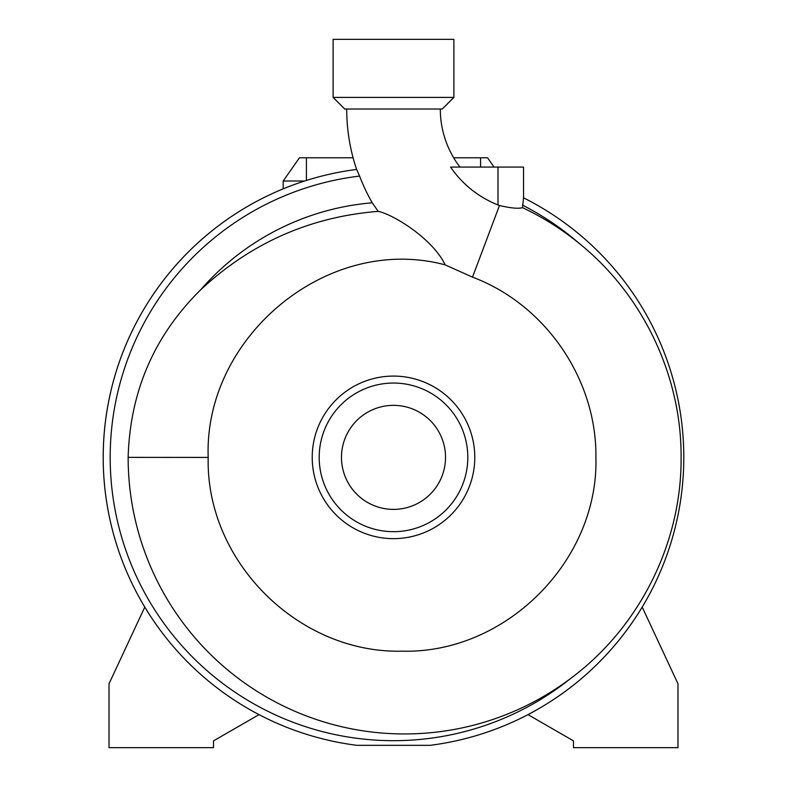 <?xml version="1.0" encoding="UTF-8"?>
<svg xmlns="http://www.w3.org/2000/svg" width="787" height="787" viewBox="0 0 787 787"><rect width="100%" height="100%" fill="white"/><g stroke="black" fill="none" stroke-linecap="round" stroke-linejoin="round"><path stroke-width="1.18" d="M346.703 109.019A189.126 189.126 0 0 0 356.609 169.431L356.609 169.431A290.285 290.285 0 0 0 356.855 745.328L430.145 745.328A290.285 290.285 0 0 0 523.552 197.832L523.552 167.08L450.597 167.08A103.127 103.127 0 0 0 498.004 204.954L499.489 205.505C510.842 208.171 518.525 208.88 522.509 207.65A276.375 276.375 0 0 1 579.419 243.586C642.881 294.732 681.591 375.812 681.109 457.365L681.109 457.581C681.69 543.296 639.319 627.416 570.762 678.374A276.375 276.375 0 0 1 128.153 457.365C130.042 391.464 154.252 335.567 200.793 289.675C251.073 242.927 310.206 216.819 378.193 211.369L372.231 202.8A188.575 188.575 0 0 1 359.59 176.081L356.609 169.431A290.285 290.285 0 0 0 103.215 457.365M445.147 264.865C327.402 233.424 203.744 337.23 208.191 457.365L208.191 457.581C205.712 561.643 298.765 653.781 402.226 651.174C505.647 653.81 598.582 560.983 595.916 457.581L595.916 457.365C596.792 379.334 545.568 304.569 472.505 277.132L445.147 264.865C433.066 239.1 393.539 214.408 378.193 211.369M440.297 109.019A95.542 95.542 0 0 0 459.962 167.08M341.479 457.365A52.021 52.021 0 0 0 393.5 509.386A52.021 52.021 0 0 0 445.521 457.365A52.021 52.021 0 0 0 393.5 405.344A52.021 52.021 0 0 0 341.479 457.365M467.812 457.365A74.312 74.312 0 0 0 393.5 383.053A74.312 74.312 0 0 0 319.188 457.365A74.312 74.312 0 0 0 393.5 531.678A74.312 74.312 0 0 0 467.812 457.365M474.777 457.365A81.277 81.277 0 0 0 393.5 376.088A81.277 81.277 0 0 0 312.223 457.365A81.277 81.277 0 0 0 393.5 538.642A81.277 81.277 0 0 0 474.777 457.365M393.5 97.411L453.883 97.411L453.883 39.35L333.117 39.35L333.117 97.411L393.5 97.411M333.117 97.411L344.736 109.019L442.264 109.019L453.883 97.411M527.988 714.616A290.285 290.285 0 0 0 642.202 607.072L677.981 683.785L677.981 747.65L573.477 747.65L573.477 740.872L527.988 714.616M522.509 207.65L523.552 197.832A290.285 290.285 0 0 1 430.145 745.328M304.648 181.01L283.192 181.01L283.192 188.85M283.192 181.01L299.453 157.784L353.097 157.784M453.676 157.784L487.547 157.784L494.049 167.08M372.231 202.8A255.45 255.45 0 0 0 200.793 289.675M144.798 607.072L109.019 683.785L109.019 747.65L213.523 747.65L213.523 740.872L259.012 714.616M472.505 277.132L499.489 205.505M359.59 176.081A283.32 283.32 0 0 0 270.925 712.796A283.32 283.32 0 0 0 570.762 678.374M579.419 243.586A283.32 283.32 0 0 0 522.509 205.122M208.191 457.424L128.153 457.365M306.418 180.449L306.418 157.784M480.582 167.08L480.582 157.784M498.004 204.954L498.004 167.08"/></g></svg>
